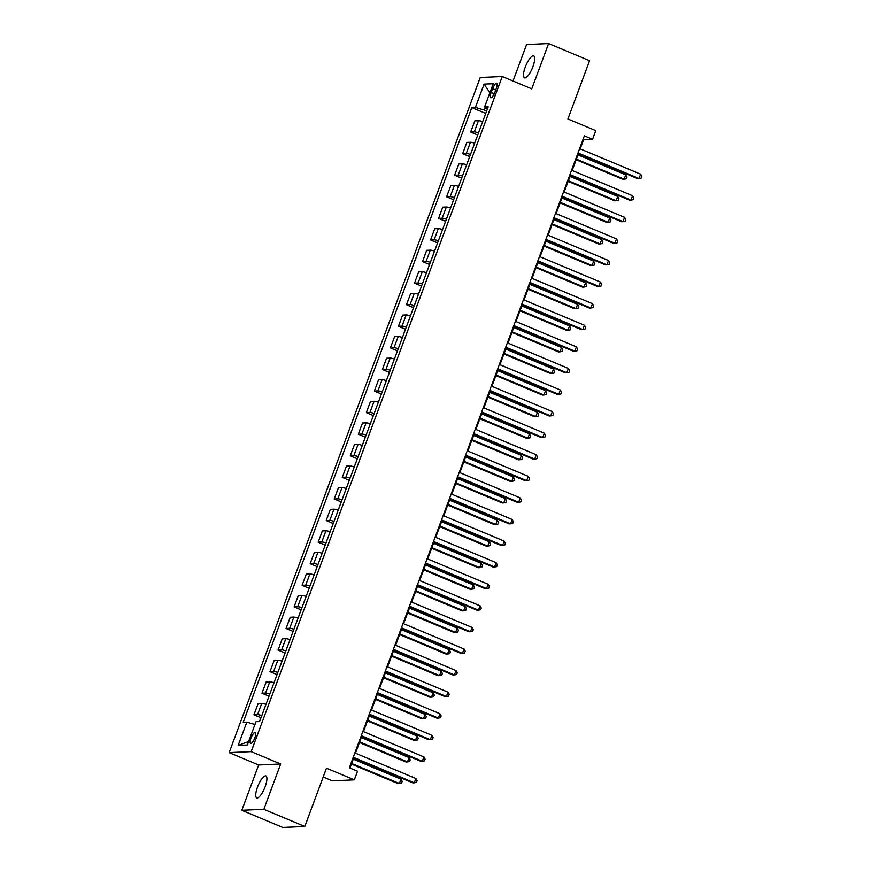 <?xml version="1.0" encoding="UTF-8"?>
<svg xmlns="http://www.w3.org/2000/svg" width="871" height="871" viewBox="0 0 871 871"><rect width="100%" height="100%" fill="white"/><g stroke="black" fill="none" stroke-linecap="round" stroke-linejoin="round"><path stroke-width="1.31" d="M265.132 786.753A11.889 3.484 -67.3 0 0 265.916 775.952A11.889 3.484 -67.3 0 0 257.511 787.101A11.889 3.484 -67.3 0 0 256.727 797.89A11.889 3.484 -67.3 0 0 265.132 786.753M532.9 66.751A11.889 3.484 -67.3 0 0 533.683 55.951A11.889 3.484 -67.3 0 0 525.278 67.089A11.889 3.484 -67.3 0 0 524.494 77.889A11.889 3.484 -67.3 0 0 532.9 66.751M254.833 737.889A5.945 1.742 -67.3 0 0 255.225 732.489A5.945 1.742 -67.3 0 0 251.022 738.064A5.945 1.742 -67.3 0 0 250.63 743.464A5.945 1.742 -67.3 0 0 254.833 737.889M323.185 777.019L332.319 780.841L354.334 779.85L357.546 771.227L349.347 767.787L584.365 135.843L592.563 139.273L595.775 130.639L567.914 118.979L589.58 60.709L548.61 43.55L526.585 44.541L513.019 81.025M241.811 810.291L282.781 827.45L304.806 826.459L263.826 809.311L280.68 763.987L251.186 751.64L229.16 752.62L258.665 764.978L241.811 810.291L263.826 809.311M251.186 751.64L502.251 76.528L480.237 77.508L229.16 752.62M492.583 88.668L491.168 92.468A5.759 1.688 -67.3 0 0 490.798 97.704A5.759 1.688 -67.3 0 0 494.859 92.304L496.274 88.504A5.759 1.688 -67.3 0 0 496.655 83.278A5.759 1.688 -67.3 0 0 492.583 88.668L495.73 89.985M485.31 107.525L484.363 110.073L475.424 107.438L471.821 107.601L243.227 722.277L246.831 722.113L254.942 724.52M475.424 107.438L484.091 84.128L493.258 83.714L484.592 107.024L487.412 108.951M246.831 722.113L238.153 745.424L247.32 745.021L255.987 721.711L259.591 721.547L488.185 106.861L484.592 107.024M354.334 779.85L326.473 768.189L304.806 826.459M502.251 76.528L531.756 88.875L548.61 43.55M580.217 148.887L583.635 139.676L592.563 139.273M349.946 768.037L353.637 758.118M355.466 753.208L361.672 736.539M363.49 731.618L369.696 714.949M371.525 710.039L377.72 693.37M379.549 688.46L385.744 671.781M387.573 666.87L393.779 650.202M395.597 645.291L401.803 628.622M403.632 623.712L409.827 607.033M411.656 602.122L417.851 585.454M419.68 580.543L425.875 563.875M427.705 558.953L433.91 542.285M435.729 537.374L441.935 520.706M443.764 515.795L449.959 499.127M451.788 494.205L457.983 477.537M459.812 472.626L466.018 455.958M467.836 451.047L474.042 434.379M475.871 429.457L482.066 412.789M483.895 407.878L490.09 391.21M491.919 386.299L498.125 369.631M499.943 364.709L506.149 348.041M507.978 343.13L514.173 326.462M516.002 321.551L522.197 304.872M524.026 299.962L530.221 283.293M532.05 278.382L538.256 261.714M540.085 256.793L546.28 240.124M548.109 235.214L554.304 218.545M556.134 213.635L562.328 196.966M564.158 192.045L570.363 175.376M572.182 170.466L578.388 153.797M486.639 111.031L484.363 110.073M583.037 139.425L583.635 139.676M471.821 107.601L485.746 113.426M482.708 121.602A7.436 0.969 -159.6 0 0 478.451 120.677L474.858 120.84L470.678 132.065L477.722 135.016M261.812 715.57A7.436 0.969 -159.6 0 0 257.566 714.645L253.962 714.797L261.006 717.748M253.962 714.797L258.132 703.583L261.736 703.42A7.436 0.969 -159.6 0 1 265.993 704.345M269.847 693.98A7.436 0.969 -159.6 0 0 265.59 693.055L261.986 693.218L269.03 696.169M261.986 693.218L266.167 681.993L269.76 681.83A7.436 0.969 -159.6 0 1 274.017 682.755M277.871 672.401A7.436 0.969 -159.6 0 0 273.614 671.476L270.01 671.639L277.054 674.579M270.01 671.639L274.191 660.414L277.784 660.251A7.436 0.969 -159.6 0 1 282.041 661.176M285.895 650.822A7.436 0.969 -159.6 0 0 281.638 649.897L278.045 650.049L285.078 653M278.045 650.049L282.215 638.824L285.819 638.672A7.436 0.969 -159.6 0 1 290.065 639.597M293.919 629.232A7.436 0.969 -159.6 0 0 289.673 628.307L286.069 628.47L293.113 631.421M286.069 628.47L290.239 617.245L293.843 617.082A7.436 0.969 -159.6 0 1 298.1 618.007M301.954 607.653A7.436 0.969 -159.6 0 0 297.697 606.728L294.093 606.891L301.137 609.831M294.093 606.891L298.263 595.666L301.867 595.503A7.436 0.969 -159.6 0 1 306.124 596.428M309.978 586.074A7.436 0.969 -159.6 0 0 305.721 585.138L302.117 585.301L309.161 588.252M302.117 585.301L306.298 574.076L309.891 573.924A7.436 0.969 -159.6 0 1 314.148 574.849M318.002 564.484A7.436 0.969 -159.6 0 0 313.745 563.559L310.152 563.722L317.186 566.673M310.152 563.722L314.322 552.497L317.926 552.334A7.436 0.969 -159.6 0 1 322.172 553.259M326.026 542.905A7.436 0.969 -159.6 0 0 321.78 541.98L318.176 542.143L325.221 545.083M318.176 542.143L322.346 530.918L325.95 530.755A7.436 0.969 -159.6 0 1 330.207 531.68M334.05 521.315A7.436 0.969 -159.6 0 0 329.804 520.39L326.2 520.553L333.245 523.504M326.2 520.553L330.37 509.328L333.974 509.176A7.436 0.969 -159.6 0 1 338.231 510.101M342.085 499.736A7.436 0.969 -159.6 0 0 337.828 498.811L334.224 498.974L341.269 501.925M334.224 498.974L338.405 487.749L341.998 487.586A7.436 0.969 -159.6 0 1 346.255 488.511M350.109 478.157A7.436 0.969 -159.6 0 0 345.852 477.232L342.249 477.384L349.293 480.335M342.249 477.384L346.429 466.17L350.033 466.007A7.436 0.969 -159.6 0 1 354.279 466.932M358.133 456.567A7.436 0.969 -159.6 0 0 353.876 455.642L350.284 455.805L357.328 458.756M350.284 455.805L354.453 444.58L358.057 444.417A7.436 0.969 -159.6 0 1 362.303 445.353M366.158 434.988A7.436 0.969 -159.6 0 0 361.911 434.063L358.308 434.226L365.352 437.177M358.308 434.226L362.478 423.001L366.081 422.838A7.436 0.969 -159.6 0 1 370.338 423.763M374.192 413.409A7.436 0.969 -159.6 0 0 369.935 412.484L366.332 412.636L373.376 415.587M366.332 412.636L370.513 401.422L374.105 401.259A7.436 0.969 -159.6 0 1 378.362 402.184M382.217 391.819A7.436 0.969 -159.6 0 0 377.96 390.894L374.356 391.057L381.4 394.008M374.356 391.057L378.537 379.832L382.129 379.669A7.436 0.969 -159.6 0 1 386.386 380.605M390.241 370.24A7.436 0.969 -159.6 0 0 385.984 369.315L382.391 369.478L389.424 372.418M382.391 369.478L386.561 358.253L390.164 358.09A7.436 0.969 -159.6 0 1 394.411 359.015M398.265 348.661A7.436 0.969 -159.6 0 0 394.019 347.736L390.415 347.888L397.459 350.839M390.415 347.888L394.585 336.674L398.189 336.511A7.436 0.969 -159.6 0 1 402.446 337.436M406.3 327.071A7.436 0.969 -159.6 0 0 402.043 326.146L398.439 326.309L405.483 329.26M398.439 326.309L402.609 315.084L406.213 314.921A7.436 0.969 -159.6 0 1 410.47 315.846M414.324 305.492A7.436 0.969 -159.6 0 0 410.067 304.567L406.463 304.73L413.507 307.67M406.463 304.73L410.644 293.505L414.237 293.342A7.436 0.969 -159.6 0 1 418.494 294.267M422.348 283.913A7.436 0.969 -159.6 0 0 418.091 282.977L414.498 283.14L421.531 286.091M414.498 283.14L418.668 271.915L422.272 271.763A7.436 0.969 -159.6 0 1 426.518 272.688M430.372 262.323A7.436 0.969 -159.6 0 0 426.126 261.398L422.522 261.561L429.566 264.512M422.522 261.561L426.692 250.336L430.296 250.173A7.436 0.969 -159.6 0 1 434.553 251.098M438.396 240.744A7.436 0.969 -159.6 0 0 434.15 239.819L430.546 239.982L437.59 242.922M430.546 239.982L434.716 228.757L438.32 228.594A7.436 0.969 -159.6 0 1 442.577 229.519M446.431 219.154A7.436 0.969 -159.6 0 0 442.174 218.229L438.57 218.392L445.614 221.343M438.57 218.392L442.751 207.167L446.344 207.015A7.436 0.969 -159.6 0 1 450.601 207.94M454.455 197.575A7.436 0.969 -159.6 0 0 450.198 196.65L446.594 196.813L453.639 199.764M446.594 196.813L450.775 185.588L454.379 185.425A7.436 0.969 -159.6 0 1 458.625 186.35M462.479 175.996A7.436 0.969 -159.6 0 0 458.222 175.071L454.629 175.234L461.674 178.174M454.629 175.234L458.799 164.009L462.403 163.846A7.436 0.969 -159.6 0 1 466.649 164.771M470.503 154.407A7.436 0.969 -159.6 0 0 466.257 153.481L462.653 153.644L469.698 156.595M462.653 153.644L466.823 142.419L470.427 142.267A7.436 0.969 -159.6 0 1 474.684 143.192M478.538 132.828A7.436 0.969 -159.6 0 0 474.281 131.902L470.678 132.065M489.883 92.805L484.091 84.128M238.153 745.424L248.616 741.548M280.68 763.987L258.665 764.978M577.789 153.546L637.539 178.566L639.031 178.501L578.006 152.948M640.642 174.178L641.84 176.388L641.198 178.109L639.031 178.501L640.642 174.178L579.618 148.636M485.289 114.667L482.926 121.015M576.167 159.763L622.667 179.23L624.148 179.165L625.759 174.842L577.996 154.853M576.384 159.164L624.148 179.165L626.314 178.784L626.957 177.053L625.759 174.842M569.765 175.125L629.515 200.145L631.007 200.08L569.982 174.538M632.607 195.757L633.816 197.967L633.173 199.699L631.007 200.08L632.607 195.757L571.583 170.215M561.73 196.715L621.491 221.724L622.983 221.659L561.958 196.117M624.583 217.347L625.792 219.557L625.149 221.278L622.983 221.659L624.583 217.347L563.559 191.794M553.706 218.294L613.467 243.314L614.948 243.249L553.934 217.696M616.559 238.926L617.757 241.136L617.114 242.857L614.948 243.249L616.559 238.926L555.535 213.384M477.264 136.246L474.902 142.594M568.142 181.342L614.643 200.809L616.124 200.744L617.735 196.432L569.972 176.432M568.36 180.743L616.124 200.744L618.29 200.363L618.933 198.632L617.735 196.432M469.24 157.825L466.878 164.184M560.118 202.932L606.608 222.399L608.1 222.323L609.7 218.011L561.937 198.011M560.336 202.333L608.1 222.323L610.266 221.942L610.909 220.221L609.7 218.011M461.205 179.415L458.854 185.763M552.083 224.511L598.584 243.978L600.075 243.913L601.676 239.59L553.912 219.601M552.312 223.912L600.075 243.913L602.242 243.532L602.884 241.8L601.676 239.59M545.682 239.873L605.432 264.893L606.924 264.828L545.899 239.285M608.535 260.516L609.733 262.715L609.09 264.446L606.924 264.828L608.535 260.516L547.511 234.963M453.181 200.994L450.819 207.342M544.059 246.09L590.56 265.557L592.051 265.492L593.652 261.18L545.888 241.18M544.277 245.502L592.051 265.492L594.207 265.111L594.849 263.38L593.652 261.18M537.657 261.463L597.408 286.472L598.9 286.407L537.875 260.865M600.5 282.095L601.709 284.305L601.066 286.026L598.9 286.407L600.5 282.095L539.487 256.542M529.622 283.042L589.384 308.062L590.876 307.996L529.851 282.444M592.476 303.674L593.684 305.884L593.042 307.615L590.876 307.996L592.476 303.674L531.452 278.132M521.598 304.621L581.36 329.641L582.841 329.576L521.827 304.033M584.452 325.264L585.65 327.463L585.007 329.194L582.841 329.576L584.452 325.264L523.427 299.711M513.574 326.211L573.336 351.231L574.816 351.155L513.792 325.612M576.428 346.843L577.625 349.053L576.983 350.773L574.816 351.155L576.428 346.843L515.403 321.301M505.55 347.79L565.301 372.81L566.792 372.744L505.768 347.191M568.393 368.422L569.601 370.632L568.959 372.363L566.792 372.744L568.393 368.422L507.379 342.88M445.157 222.584L442.795 228.931M536.035 267.68L582.536 287.147L584.016 287.082L585.628 282.759L537.864 262.759M536.253 267.081L584.016 287.082L586.183 286.69L586.825 284.969L585.628 282.759M437.133 244.163L434.771 250.51M528.011 289.259L574.501 308.726L575.992 308.661L577.604 304.338L529.829 284.349M528.229 288.66L575.992 308.661L578.159 308.28L578.801 306.548L577.604 304.338M429.098 265.742L426.746 272.09M519.976 310.838L566.477 330.305L567.968 330.24L569.569 325.928L521.805 305.928M520.205 310.25L567.968 330.24L570.135 329.859L570.777 328.127L569.569 325.928M421.074 287.332L418.711 293.679M511.952 332.428L558.453 351.895L559.944 351.83L561.545 347.507L513.781 327.518M512.181 331.829L559.944 351.83L562.111 351.438L562.753 349.717L561.545 347.507M413.05 308.911L410.687 315.258M503.928 354.007L550.428 373.474L551.909 373.409L553.521 369.086L505.757 349.097M504.146 353.408L551.909 373.409L554.076 373.028L554.718 371.296L553.521 369.086M497.526 369.369L557.277 394.389L558.768 394.323L497.744 368.781M560.369 390.012L561.577 392.211L560.935 393.942L558.768 394.323L560.369 390.012L499.344 364.459M405.026 330.49L402.663 336.837M495.904 375.586L542.393 395.053L543.885 394.988L545.496 390.676L497.733 370.676M496.122 374.998L543.885 394.988L546.052 394.607L546.694 392.886L545.496 390.676M489.491 390.959L549.253 415.979L550.744 415.903L489.72 390.36M552.345 411.591L553.542 413.801L552.9 415.521L550.744 415.903L552.345 411.591L491.32 386.049M396.991 352.08L394.639 358.427M487.88 397.176L534.369 416.643L535.861 416.578L537.461 412.255L489.698 392.266M488.098 396.577L535.861 416.578L538.028 416.186L538.67 414.465L537.461 412.255M481.467 412.538L541.229 437.558L542.709 437.492L481.685 411.939M544.321 433.17L545.518 435.38L544.876 437.111L542.709 437.492L544.321 433.17L483.296 407.628M388.967 373.659L386.604 380.006M479.845 418.755L526.345 438.222L527.837 438.157L529.437 433.845L481.674 413.845M480.073 418.156L527.837 438.157L530.004 437.775L530.646 436.044L529.437 433.845M473.443 434.128L533.194 459.137L534.685 459.071L473.661 433.529M536.286 454.76L537.494 456.959L536.852 458.69L534.685 459.071L536.286 454.76L475.272 429.207M380.943 395.238L378.58 401.585M471.821 440.345L518.321 459.801L519.802 459.736L521.413 455.424L473.65 435.424M472.038 439.746L519.802 459.736L521.969 459.355L522.611 457.634L521.413 455.424M465.419 455.707L525.169 480.727L526.661 480.661L465.637 455.108M528.262 476.339L529.47 478.549L528.828 480.269L526.661 480.661L528.262 476.339L467.237 450.797M372.919 416.828L370.556 423.175M463.797 461.924L510.297 481.391L511.778 481.325L513.389 477.003L465.626 457.014M464.014 461.325L511.778 481.325L513.944 480.944L514.587 479.213L513.389 477.003M457.384 477.286L517.145 502.306L518.637 502.24L457.613 476.687M520.237 497.918L521.446 500.128L520.804 501.859L518.637 502.24L520.237 497.918L459.213 472.376M364.895 438.407L362.532 444.754M455.773 483.503L502.262 502.97L503.754 502.905L505.354 498.593L457.591 478.593M455.99 482.904L503.754 502.905L505.92 502.523L506.563 500.792L505.354 498.593M449.36 498.876L509.121 523.885L510.602 523.819L449.588 498.277M512.213 519.508L513.411 521.707L512.769 523.438L510.602 523.819L512.213 519.508L451.189 493.955M441.336 520.455L501.086 545.475L502.578 545.409L441.553 519.856M504.189 541.087L505.387 543.297L504.745 545.017L502.578 545.409L504.189 541.087L443.165 515.545M433.312 542.034L493.062 567.054L494.554 566.988L433.529 541.446M496.154 562.666L497.363 564.876L496.72 566.607L494.554 566.988L496.154 562.666L435.141 537.124M425.277 563.624L485.038 588.633L486.53 588.567L425.505 563.025M488.13 584.256L489.339 586.466L488.696 588.186L486.53 588.567L488.13 584.256L427.106 558.703M417.253 585.203L477.014 610.223L478.495 610.157L417.481 584.604M480.106 605.835L481.304 608.045L480.661 609.765L478.495 610.157L480.106 605.835L419.082 580.293M409.228 606.782L468.99 631.802L470.471 631.736L409.446 606.194M472.082 627.425L473.28 629.624L472.637 631.355L470.471 631.736L472.082 627.425L411.058 601.872M401.204 628.372L460.955 653.392L462.447 653.315L401.422 627.773M464.047 649.004L465.256 651.214L464.613 652.934L462.447 653.315L464.047 649.004L403.033 623.451M393.18 649.951L452.931 674.971L454.422 674.905L393.398 649.352M456.023 670.583L457.231 672.793L456.589 674.524L454.422 674.905L456.023 670.583L394.999 645.041M385.145 671.53L444.907 696.55L446.398 696.484L385.374 670.942M447.999 692.173L449.196 694.372L448.554 696.103L446.398 696.484L447.999 692.173L386.974 666.62M377.121 693.12L436.883 718.14L438.363 718.063L377.339 692.521M439.975 713.752L441.172 715.962L440.53 717.682L438.363 718.063L439.975 713.752L378.95 688.21M369.097 714.699L428.848 739.719L430.339 739.653L369.315 714.1M431.94 735.331L433.148 737.541L432.506 739.272L430.339 739.653L431.94 735.331L370.926 709.789M361.073 736.289L420.824 761.298L422.315 761.232L361.291 735.69M423.916 756.921L425.124 759.12L424.482 760.851L422.315 761.232L423.916 756.921L362.891 731.368M353.038 757.868L412.8 782.887L414.291 782.822L353.267 757.269M415.892 778.5L417.089 780.71L416.458 782.43L414.291 782.822L415.892 778.5L354.867 752.958M356.86 459.986L354.497 466.333M447.738 505.093L494.238 524.56L495.73 524.484L497.33 520.172L449.567 500.172M447.966 504.494L495.73 524.484L497.896 524.102L498.539 522.382L497.33 520.172M348.836 481.576L346.473 487.923M439.713 526.672L486.214 546.139L487.706 546.073L489.306 541.751L441.543 521.762M439.931 526.073L487.706 546.073L489.861 545.692L490.504 543.961L489.306 541.751M340.811 503.155L338.449 509.502M431.689 548.251L478.19 567.718L479.671 567.652L481.282 563.341L433.518 543.341M431.907 547.663L479.671 567.652L481.837 567.271L482.48 565.54L481.282 563.341M332.787 524.745L330.425 531.092M423.665 569.841L470.155 589.308L471.647 589.232L473.258 584.92L425.484 564.92M423.883 569.242L471.647 589.232L473.813 588.85L474.455 587.13L473.258 584.92M324.752 546.324L322.401 552.671M415.63 591.42L462.131 610.887L463.622 610.821L465.223 606.499L417.459 586.51M415.859 590.821L463.622 610.821L465.789 610.44L466.431 608.709L465.223 606.499M316.728 567.903L314.366 574.25M407.606 612.999L454.107 632.466L455.598 632.4L457.199 628.089L409.435 608.089M407.835 612.411L455.598 632.4L457.765 632.019L458.407 630.288L457.199 628.089M308.704 589.493L306.342 595.84M399.582 634.589L446.083 654.056L447.563 653.99L449.175 649.668L401.411 629.668M399.8 633.99L447.563 653.99L449.73 653.598L450.372 651.878L449.175 649.668M300.68 611.072L298.318 617.419M391.558 656.168L438.048 675.635L439.539 675.569L441.151 671.247L393.387 651.258M391.776 655.569L439.539 675.569L441.706 675.188L442.348 673.457L441.151 671.247M292.645 632.651L290.293 638.998M383.523 677.747L430.024 697.214L431.515 697.148L433.116 692.837L385.352 672.837M383.752 677.159L431.515 697.148L433.682 696.767L434.324 695.036L433.116 692.837M284.621 654.241L282.258 660.588M375.499 699.337L422 718.804L423.491 718.738L425.092 714.416L377.328 694.427M375.728 698.738L423.491 718.738L425.658 718.346L426.3 716.626L425.092 714.416M276.597 675.82L274.234 682.167M367.475 720.916L413.975 740.383L415.456 740.317L417.067 735.995L369.304 716.006M367.693 720.317L415.456 740.317L417.623 739.936L418.265 738.205L417.067 735.995M268.573 697.399L266.21 703.746M359.451 742.506L405.951 761.962L407.432 761.896L409.043 757.585L361.28 737.585M359.669 741.907L407.432 761.896L409.599 761.515L410.241 759.795L409.043 757.585M260.549 718.989L259.188 721.569M351.427 764.085L397.916 783.552L399.408 783.486L401.008 779.164L353.245 759.174M351.644 763.486L399.408 783.486L401.575 783.094L402.217 781.374L401.008 779.164M474.281 131.902L478.451 120.677M466.257 153.481L470.427 142.267M458.222 175.071L462.403 163.846M450.198 196.65L454.379 185.425M442.174 218.229L446.344 207.015M434.15 239.819L438.32 228.594M426.126 261.398L430.296 250.173M418.091 282.977L422.272 271.763M410.067 304.567L414.237 293.342M402.043 326.146L406.213 314.921M394.019 347.736L398.189 336.511M385.984 369.315L390.164 358.09M377.96 390.894L382.129 379.669M369.935 412.484L374.105 401.259M361.911 434.063L366.081 422.838M353.876 455.642L358.057 444.417M345.852 477.232L350.033 466.007M337.828 498.811L341.998 487.586M329.804 520.39L333.974 509.176M321.78 541.98L325.95 530.755M313.745 563.559L317.926 552.334M305.721 585.138L309.891 573.924M297.697 606.728L301.867 595.503M289.673 628.307L293.843 617.082M281.638 649.897L285.819 638.672M273.614 671.476L277.784 660.251M265.59 693.055L269.76 681.83M257.566 714.645L261.736 703.42M494.249 93.763L491.168 92.468"/></g></svg>
